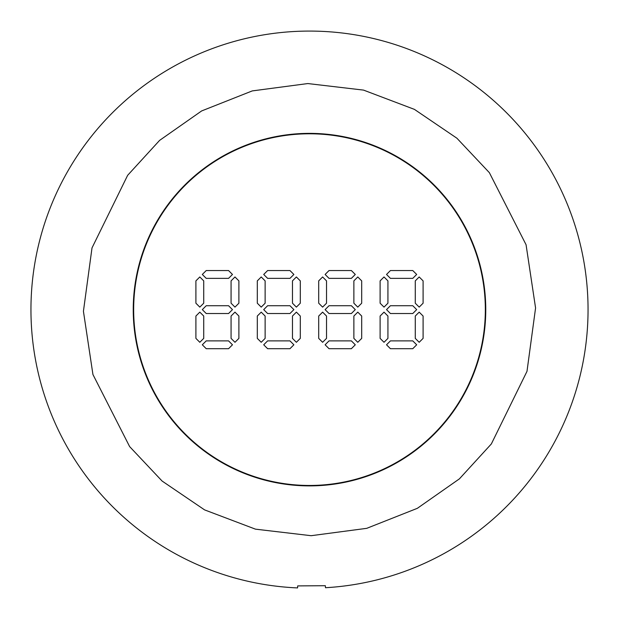 <?xml version="1.0" encoding="UTF-8"?>
<svg xmlns="http://www.w3.org/2000/svg" width="619" height="619" viewBox="0 0 619 619"><rect width="100%" height="100%" fill="white"/><g stroke="black" fill="none" stroke-linecap="round" stroke-linejoin="round"><path stroke-width="0.93" d="M309.5 133.789A175.835 175.835 0 0 1 485.335 309.624A175.835 175.835 0 0 1 309.5 485.466A175.835 175.835 0 0 1 133.665 309.624A175.835 175.835 0 0 1 309.5 133.789M309.5 485.884A176.26 176.26 0 0 1 133.24 309.624A176.26 176.26 0 0 1 309.5 133.371A176.26 176.26 0 0 1 485.76 309.624A176.26 176.26 0 0 1 309.5 485.884M588.042 307.589A278.55 278.55 0 0 1 325.501 587.717L325.339 585.706L297.7 585.907L297.569 587.918A278.55 278.55 0 0 1 30.95 309.624A278.55 278.55 0 0 1 308.479 31.082A278.55 278.55 0 0 1 588.042 307.589M325.122 309.624L329.029 313.531L351.375 313.531L355.283 309.624L351.375 305.716L329.029 305.716L325.122 309.624M326.523 280.871L322.615 276.964L318.708 280.871L318.708 303.209L322.615 307.117L326.523 303.209L326.523 280.871M361.689 280.871L357.782 276.964L353.875 280.871L353.875 303.209L357.782 307.117L361.689 303.209L361.689 280.871M353.875 338.384L357.782 342.292L361.689 338.384L361.689 316.038L357.782 312.131L353.875 316.038L353.875 338.384M267.625 270.549L263.717 274.457L267.625 278.364L289.971 278.364L293.878 274.457L289.971 270.549L267.625 270.549M300.292 280.871L296.385 276.964L292.478 280.871L292.478 303.209L296.385 307.117L300.292 303.209L300.292 280.871M265.125 280.871L261.218 276.964L257.311 280.871L257.311 303.209L261.218 307.117L265.125 303.209L265.125 280.871M329.029 270.549L325.122 274.457L329.029 278.364L351.375 278.364L355.283 274.457L351.375 270.549L329.029 270.549M390.434 270.549L386.527 274.457L390.434 278.364L412.772 278.364L416.68 274.457L412.772 270.549L390.434 270.549M386.527 309.624L390.434 313.531L412.772 313.531L416.68 309.624L412.772 305.716L390.434 305.716L386.527 309.624M415.279 338.384L419.187 342.292L423.094 338.384L423.094 316.038L419.187 312.131L415.279 316.038L415.279 338.384M390.434 340.883L386.527 344.791L390.434 348.698L412.772 348.698L416.68 344.791L412.772 340.883L390.434 340.883M387.927 280.871L384.02 276.964L380.112 280.871L380.112 303.209L384.02 307.117L387.927 303.209L387.927 280.871M387.927 316.038L384.02 312.131L380.112 316.038L380.112 338.384L384.02 342.292L387.927 338.384L387.927 316.038M329.029 340.883L325.122 344.791L329.029 348.698L351.375 348.698L355.283 344.791L351.375 340.883L329.029 340.883M326.523 316.038L322.615 312.131L318.708 316.038L318.708 338.384L322.615 342.292L326.523 338.384L326.523 316.038M202.32 309.624L206.228 313.531L228.566 313.531L232.473 309.624L228.566 305.716L206.228 305.716L202.32 309.624M203.721 280.871L199.813 276.964L195.906 280.871L195.906 303.209L199.813 307.117L203.721 303.209L203.721 280.871M238.888 280.871L234.98 276.964L231.073 280.871L231.073 303.209L234.98 307.117L238.888 303.209L238.888 280.871M206.228 340.883L202.32 344.791L206.228 348.698L228.566 348.698L232.473 344.791L228.566 340.883L206.228 340.883M231.073 338.384L234.98 342.292L238.888 338.384L238.888 316.038L234.98 312.131L231.073 316.038L231.073 338.384M203.721 316.038L199.813 312.131L195.906 316.038L195.906 338.384L199.813 342.292L203.721 338.384L203.721 316.038M206.228 270.549L202.32 274.457L206.228 278.364L228.566 278.364L232.473 274.457L228.566 270.549L206.228 270.549M263.717 309.624L267.625 313.531L289.971 313.531L293.878 309.624L289.971 305.716L267.625 305.716L263.717 309.624M292.478 338.384L296.385 342.292L300.292 338.384L300.292 316.038L296.385 312.131L292.478 316.038L292.478 338.384M267.625 340.883L263.717 344.791L267.625 348.698L289.971 348.698L293.878 344.791L289.971 340.883L267.625 340.883M265.125 316.038L261.218 312.131L257.311 316.038L257.311 338.384L261.218 342.292L265.125 338.384L265.125 316.038M423.094 280.871L419.187 276.964L415.279 280.871L415.279 303.209L419.187 307.117L423.094 303.209L423.094 280.871M535.574 307.976L526.993 371.338L491.347 443.947L459.399 478.866L417.345 508.323L366.75 528.332L311.156 535.698L255.454 529.152L204.572 509.878L162.093 481.04L129.634 446.593L92.935 374.51L83.426 311.28L92.007 247.917L127.653 175.309L159.601 140.389L201.655 110.933L252.25 90.916L307.844 83.557L363.546 90.103L414.428 109.377L456.907 138.215L489.366 172.662L526.065 244.737L535.574 307.976"/></g></svg>
